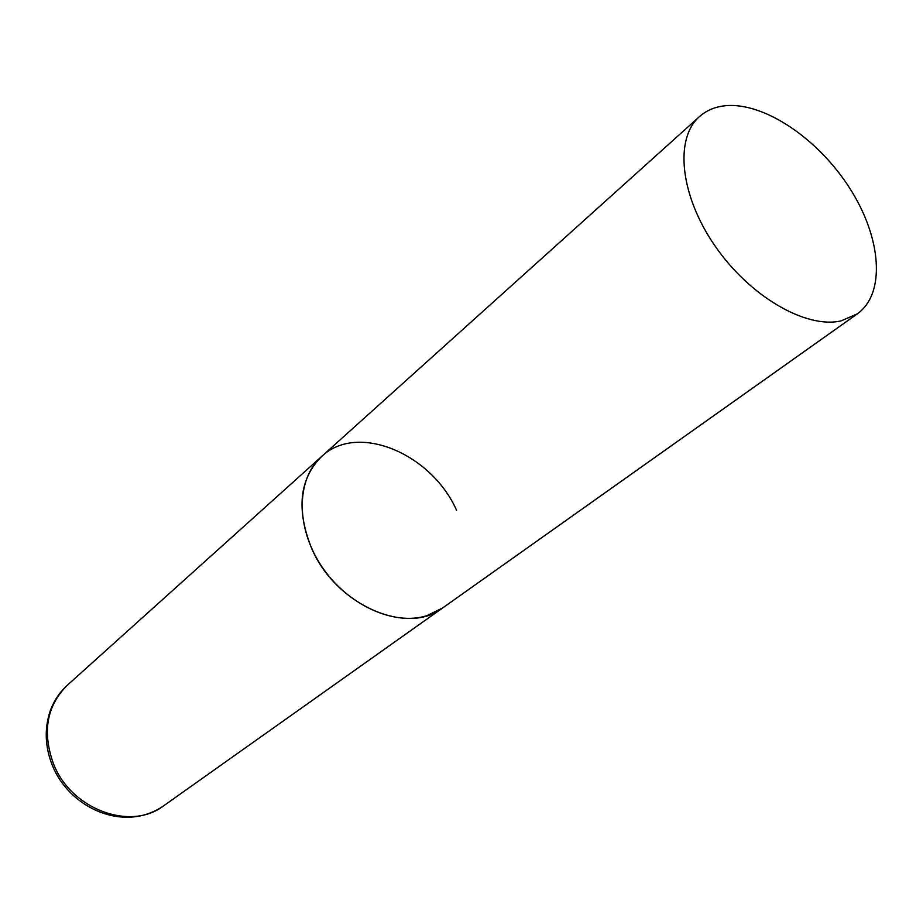 <?xml version="1.0" encoding="UTF-8"?>
<svg xmlns="http://www.w3.org/2000/svg" width="923" height="923" viewBox="0 0 923 923"><rect width="100%" height="100%" fill="white"/><g stroke="black" fill="none" stroke-linecap="round" stroke-linejoin="round"><path stroke-width="1.38" d="M857.282 313.901C886.034 293.399 881.396 237.615 849.852 188.407C818.539 139.073 764.613 102.268 725.882 105.683C715.394 106.641 706.591 110.287 699.449 116.61C674.344 138.45 679.986 195.295 714.898 245.76C749.557 296.341 805.906 329.015 841.026 320.904L857.282 313.901L163.752 805.744C130.731 831.392 70.886 809.506 53.384 763.552C42.089 731.847 46.738 705.737 67.333 685.224L321.573 456.527C296.387 478.702 295.406 526.698 321.158 565.603C346.667 604.634 393.717 626.279 426.911 615.664L442.682 607.922C407.216 636.039 335.834 605.13 311.72 548.539C296.075 509.611 299.352 478.945 321.573 456.527C357.363 422.249 431.364 453.458 456.539 510.223M67.333 685.224C59.58 692.331 53.857 700.915 50.2 710.975C44.327 728.489 44.985 746.476 52.161 764.936M163.752 805.744C124.617 832.973 69.917 808.663 52.473 765.686M321.573 456.527L699.449 116.61"/></g></svg>
